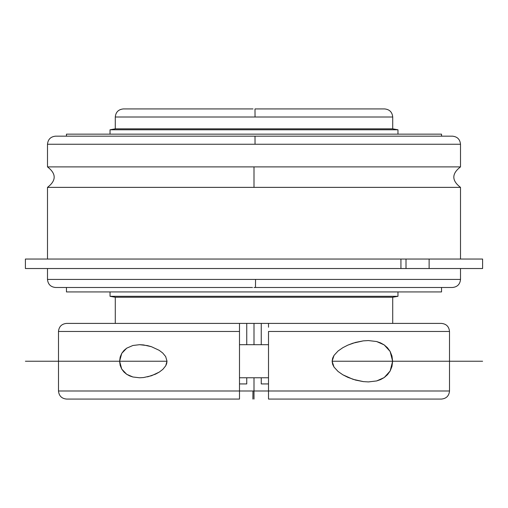 <?xml version="1.0" encoding="UTF-8"?>
<svg xmlns="http://www.w3.org/2000/svg" width="508" height="508" viewBox="0 0 508 508"><rect width="100%" height="100%" fill="white"/><g stroke="black" fill="none" stroke-linecap="round" stroke-linejoin="round"><path stroke-width="0.76" d="M268.51 395.256L268.51 391.001L449.51 391.001L449.51 331.476L268.51 331.476L268.51 391.001L449.51 391.001L449.51 331.476L268.51 331.476L268.51 391.001L252.952 391.001L252.882 399.072L252.952 391.001L268.51 391.001L268.51 399.072L441.135 399.072M115.284 116.999L115.284 128.848L110.033 129.775L110.033 134.15L110.033 129.775L397.967 129.775L397.967 134.15L397.967 129.775L392.716 128.848L115.284 128.848L110.033 129.775L397.967 129.775L392.716 128.848L392.716 116.999L255.048 116.999L254.984 108.928L384.645 108.928L254.984 108.928L255.048 116.999L115.284 116.999L115.284 128.848L392.716 128.848L392.716 116.999L115.284 116.999C115.773 112.109 118.466 109.417 123.355 108.928L253.016 108.928M452.438 287.49L255.486 287.49L255.549 279.425L460.508 279.425L460.508 268.529L460.508 279.425C460.019 284.315 457.327 287.007 452.438 287.49M252.99 136.169L55.562 136.169L255.01 136.169L255.048 144.24L47.492 144.24L47.492 166.891L254 166.891L254 187.369L460.508 187.369L47.492 187.369L47.492 259.042L47.492 187.369L254 187.369L254 166.891L460.508 166.891L47.492 166.891L47.492 144.24C47.981 139.344 50.673 136.658 55.562 136.169L452.438 136.169L255.01 136.169L255.048 144.24L47.492 144.24M363.284 340.868L368.402 340.557L376.644 341.535L380.555 342.881L384.188 344.907L387.458 347.739L390.138 351.46L391.966 356.045L392.627 361.201L391.979 366.376L390.169 370.967L387.496 374.694L384.232 377.546L380.594 379.584L376.682 380.93L368.402 381.921L363.303 381.61L353.003 379.317L342.824 374.783L338.061 371.469L334.016 367.074L332.118 361.232L334.035 355.384L338.055 351.009L342.805 347.701L347.853 345.129L352.99 343.167L363.284 340.868L368.402 340.557L376.644 341.535L384.188 344.907L390.138 351.46L392.627 361.201L390.169 370.967L384.232 377.546L376.682 380.93L368.402 381.921L363.303 381.61L355.594 380.092L347.84 377.342L342.824 374.783L338.061 371.469L334.016 367.074L332.645 364.319L332.118 361.232L332.651 358.146L334.035 355.384L338.055 351.009L342.805 347.701L347.853 345.129L355.562 342.392L363.284 340.868M66.7 399.072L239.49 399.072L239.49 391.001L252.952 391.001L58.49 391.001L58.49 331.476L58.49 391.001L239.49 391.001L239.49 331.476L58.49 331.476C58.979 326.587 61.665 323.894 66.561 323.406L441.135 323.406M268.51 344.691L239.49 344.691L268.51 344.691M239.49 377.781L268.51 377.781L239.49 377.781M143.624 377.539L139.598 377.781L132.899 376.993L129.692 375.914L126.695 374.294L123.977 372.034L121.723 369.068L120.167 365.379L119.609 361.201L120.186 357.035L121.749 353.365L123.996 350.418L126.708 348.171L132.886 345.484L139.598 344.691L143.535 344.926L151.447 346.71L159.175 350.317L162.725 353.009L165.659 356.559L167.005 361.131L166.681 363.55L165.748 365.76L162.846 369.354L159.302 372.072L151.536 375.736L143.573 377.546L139.598 377.781L132.899 376.993L126.695 374.294L121.723 369.068L119.609 361.201L121.749 353.365L126.708 348.171L132.886 345.484L139.598 344.691L147.485 345.599L151.447 346.71L159.175 350.317L162.725 353.009L165.659 356.559L167.005 361.131L165.748 365.76L162.846 369.354L159.302 372.072L155.486 374.161L147.561 376.86M115.284 297.237L115.284 323.406L115.284 297.237L392.716 297.237L115.284 297.237L110.033 296.31L115.284 297.237M392.716 323.406L392.716 297.237L397.967 296.31L110.033 296.31L397.967 296.31L397.967 291.935L397.967 296.31L392.716 297.237L392.716 323.406M110.033 291.935L110.033 296.31L110.033 291.935M66.459 287.49L66.459 291.935L441.541 291.935L441.541 287.49L441.541 291.935L66.459 291.935L66.459 287.49M451.555 287.49L254 287.49L255.486 287.49L255.549 279.425L47.492 279.425L47.492 268.529L47.492 279.425L460.508 279.425M412.191 268.529L400.939 268.529L400.939 259.042L429.12 259.042L429.12 268.529L482.6 268.529L482.6 259.042L429.12 259.042L482.6 259.042L482.6 268.529L400.939 268.529L400.939 259.042L429.12 259.042L429.12 268.529L412.191 268.529M25.4 268.529L25.4 259.042L400.939 259.042L25.4 259.042L25.4 268.529L400.939 268.529L25.4 268.529M66.459 134.15L66.459 136.169L66.459 134.15L441.541 134.15L66.459 134.15M441.541 136.169L441.541 134.15L441.541 136.169M460.508 259.042L460.508 187.369L460.508 259.042M460.508 144.24L255.048 144.24L460.508 144.24L460.508 166.891L460.508 144.24C460.019 139.344 457.327 136.658 452.438 136.169M406.013 268.529L406.013 259.042L406.013 268.529M47.492 279.425C47.981 284.315 50.673 287.007 55.562 287.49L252.514 287.49M246.748 383.934L246.748 377.781L246.748 383.934L239.49 383.934L246.748 383.934M246.748 344.691L246.748 323.406L246.748 344.691M261.252 383.934L268.51 383.934L261.252 383.934L261.252 377.781L261.252 383.934M261.252 323.406L261.252 344.691L261.252 323.406M66.7 323.406L441.439 323.406C446.335 323.894 449.021 326.587 449.51 331.476M239.49 324.644L239.49 331.476L58.49 331.476M268.51 323.406L268.51 327.215M239.49 398.456L239.49 323.406M268.51 391.001L268.51 398.456M239.49 391.001L239.49 397.834M239.49 399.072L66.561 399.072C61.665 398.583 58.979 395.891 58.49 391.001M449.51 391.001C449.021 395.891 446.335 398.583 441.439 399.072L268.51 399.072M254 323.406L254 344.691L254 323.406M254 377.781L254 399.072L254 377.781M482.6 361.239L332.118 361.239M167.005 361.239L25.4 361.239M392.716 116.999C392.227 112.109 389.534 109.417 384.645 108.928M460.508 166.891C451.593 173.717 451.593 180.543 460.508 187.369M47.492 166.891C56.407 173.717 56.407 180.543 47.492 187.369"/></g></svg>
